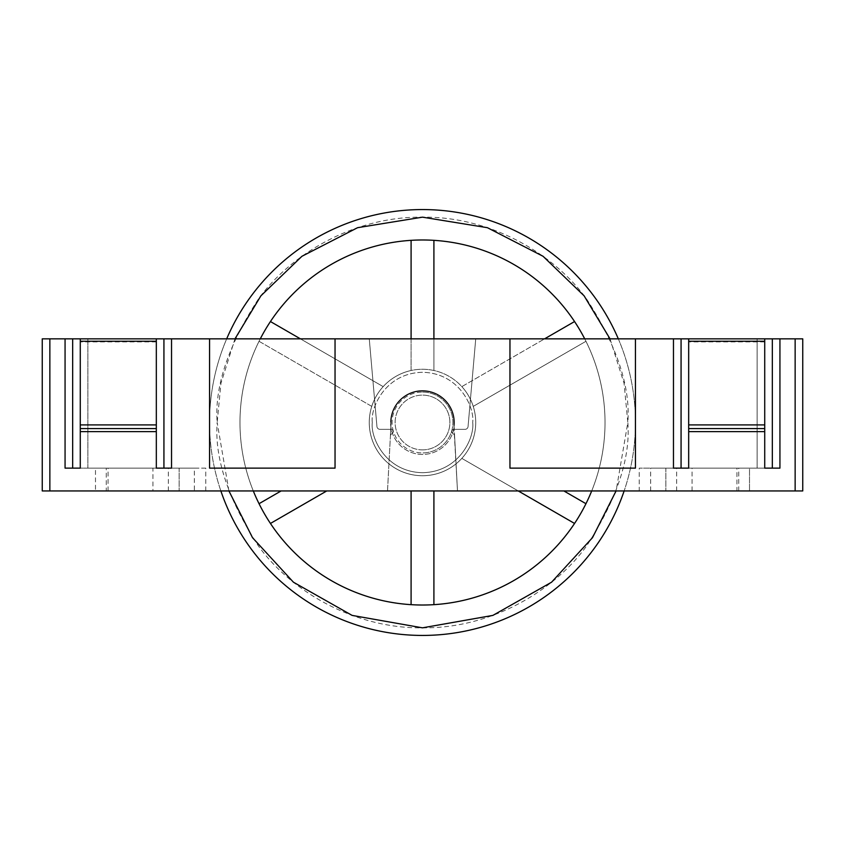 <?xml version="1.0" encoding="UTF-8"?>
<svg xmlns="http://www.w3.org/2000/svg" width="845" height="845" viewBox="0 0 845 845"><rect width="100%" height="100%" fill="white"/><g stroke="black" fill="none" stroke-linecap="round" stroke-linejoin="round"><path stroke-width="0.63" stroke-dasharray="4.22 3.17" d="M451.779 431.626A2.281 2.281 0 0 1 454.061 429.344A2.281 2.281 0 0 0 452.994 433.643A3.042 3.042 0 0 1 454.61 436.178L457.483 490.945L95.485 490.945L749.515 490.945L457.483 490.945L454.61 436.178A3.042 3.042 0 0 0 452.994 433.643A2.281 2.281 0 0 1 454.061 429.344L465.025 429.344L454.061 429.344L453.892 422.5L457.483 490.945L454.061 429.344A2.281 2.281 0 0 0 452.994 433.643A2.281 2.281 0 0 1 451.779 431.626M393.221 431.626A2.281 2.281 0 0 0 390.939 429.344A2.281 2.281 0 0 1 392.006 433.643A3.042 3.042 0 0 0 390.39 436.178L391.108 422.5A31.392 31.392 0 0 1 422.5 391.108A31.392 31.392 0 0 1 453.892 422.5A31.392 31.392 0 0 0 422.5 391.108A31.392 31.392 0 0 0 391.108 422.5L390.39 436.178A3.042 3.042 0 0 1 392.006 433.643A2.281 2.281 0 0 0 390.939 429.344L379.975 429.344L390.939 429.344A2.281 2.281 0 0 1 392.006 433.643A2.281 2.281 0 0 0 393.221 431.626M49.855 490.945L42.25 490.945L42.25 338.845L49.855 338.845L49.855 490.945L795.145 490.945L795.145 338.845L779.935 338.845L779.935 468.13L779.935 338.845L635.44 338.845L635.44 468.13L509.957 468.13L509.957 338.845L335.042 338.845L335.042 468.13L209.56 468.13L209.56 338.845L171.535 338.845L171.535 468.13L171.535 338.845L49.855 338.845M795.145 338.845L802.75 338.845L802.75 490.945L795.145 490.945M650.65 490.945L650.65 468.13L757.12 468.13L639.242 468.13L639.242 490.945M673.465 338.845L673.465 468.13L673.465 338.845L673.465 468.13L764.725 468.13L764.725 341.887L764.725 468.13L757.12 468.13L757.12 338.845L475.735 338.845L468.056 426.567A3.042 3.042 0 0 1 465.025 429.344A3.042 3.042 0 0 0 468.056 426.567L475.735 338.845L764.725 338.845L764.725 468.13L764.725 428.584L688.675 428.584L764.725 428.584L688.675 428.584L688.675 338.845L688.675 341.887L688.675 338.845L764.725 338.845L688.675 338.845L764.725 338.845L764.725 341.887L764.725 338.845L764.725 341.253L688.675 341.253M650.65 468.13L665.86 468.13L665.86 490.945L665.86 468.13L749.515 468.13L749.515 490.945L749.515 468.13L736.946 468.13L736.946 490.945M692.066 490.945L692.066 468.13L736.946 468.13M692.066 468.13L639.242 468.13M205.757 490.945L205.757 468.13L87.88 468.13L87.88 338.845L369.265 338.845L376.944 426.567A3.042 3.042 0 0 0 379.975 429.344A3.042 3.042 0 0 1 376.944 426.567L369.265 338.845L80.275 338.845L87.88 338.845L87.88 468.13L194.35 468.13L194.35 490.945M205.757 468.13L152.934 468.13L152.934 490.945M108.054 490.945L108.054 468.13L152.934 468.13M108.054 468.13L95.485 468.13L95.485 490.945L95.485 468.13L106.269 468.13L106.269 490.945M194.35 468.13L179.14 468.13L179.14 490.945L179.14 468.13L106.269 468.13M387.517 490.945L390.39 436.178A3.042 3.042 0 0 1 392.006 433.643A3.042 3.042 0 0 0 390.39 436.178L390.939 429.344L379.975 429.344A3.042 3.042 0 0 1 376.944 426.567L369.265 338.845L475.735 338.845L468.056 426.567A3.042 3.042 0 0 1 465.025 429.344L454.251 429.344L465.025 429.344A3.042 3.042 0 0 0 468.056 426.567L475.735 338.845L369.265 338.845L376.944 426.567A3.042 3.042 0 0 0 379.975 429.344L390.749 429.344L391.108 422.5A31.392 31.392 0 0 1 422.5 391.108A31.392 31.392 0 0 1 453.892 422.5A31.392 31.392 0 0 0 422.5 391.108A31.392 31.392 0 0 0 391.108 422.5L387.517 490.945M65.065 338.845L65.065 468.13L72.67 468.13L65.065 468.13L65.065 338.845L65.065 468.13L156.325 468.13L156.325 341.887L156.325 468.13L171.535 468.13L163.93 468.13L171.535 468.13L171.535 338.845M764.725 431.626L688.675 431.626L688.675 468.13L688.675 341.887L688.675 468.13L779.935 468.13L772.33 468.13L772.33 338.845M156.325 431.626L80.275 431.626L80.275 468.13L87.88 468.13L80.275 468.13L80.275 338.845L80.275 468.13L80.275 338.845L80.275 468.13L156.325 468.13L156.325 428.584L80.275 428.584L156.325 428.584L80.275 428.584L80.275 338.845L156.325 338.845L80.275 338.845L156.325 338.845L156.325 341.887L156.325 338.845L156.325 341.253L80.275 341.253M454.61 436.178A3.042 3.042 0 0 0 452.994 433.643A3.042 3.042 0 0 1 454.61 436.178M764.725 338.845L764.725 468.13L757.12 468.13L757.12 338.845L764.725 338.845L688.675 338.845M509.957 338.845L509.957 468.13L509.957 338.845L635.44 338.845L635.44 468.13L635.44 338.845M209.56 338.845L209.56 468.13L209.56 338.845L335.042 338.845L335.042 468.13L335.042 338.845M509.957 468.13L635.44 468.13L509.957 468.13M209.56 468.13L335.042 468.13L209.56 468.13M80.275 424.908L156.325 424.908L156.325 428.584M156.325 424.908L156.325 341.253M688.675 431.626L688.675 428.584M688.675 424.908L764.725 424.908L764.725 428.584M764.725 424.908L764.725 341.253M779.935 338.845L779.935 468.13L673.465 468.13L681.07 468.13L681.07 338.845M80.275 431.626L80.275 428.584M72.67 338.845L72.67 468.13L163.93 468.13L163.93 338.845M764.725 468.13L688.675 468.13M156.325 468.13L80.275 468.13M156.325 338.845L80.275 338.845M422.5 392.08A30.42 30.42 0 0 1 452.92 422.5A30.42 30.42 0 0 1 422.5 452.92A30.42 30.42 0 0 0 452.92 422.5A30.42 30.42 0 0 0 422.5 392.08A30.42 30.42 0 0 0 392.08 422.5A30.42 30.42 0 0 0 422.5 452.92A30.42 30.42 0 0 1 392.08 422.5A30.42 30.42 0 0 1 422.5 392.08M422.5 449.878A27.378 27.378 0 0 0 449.878 422.5A27.378 27.378 0 0 0 422.5 395.122A27.378 27.378 0 0 1 449.878 422.5A27.378 27.378 0 0 1 422.5 449.878A27.378 27.378 0 0 1 395.122 422.5A27.378 27.378 0 0 1 422.5 395.122A27.378 27.378 0 0 0 395.122 422.5A27.378 27.378 0 0 0 422.5 449.878M618.318 338.845A212.94 212.94 0 0 1 635.44 422.5A212.94 212.94 0 0 0 422.5 209.56A212.94 212.94 0 0 0 209.56 422.5A212.94 212.94 0 0 1 226.682 338.845M584.719 338.845A182.52 182.52 0 0 1 605.02 422.5A182.52 182.52 0 0 0 585.965 341.296L473.232 406.382A53.235 53.235 0 0 1 422.5 475.735A53.235 53.235 0 0 1 369.265 422.5A53.235 53.235 0 0 1 422.5 369.265A53.235 53.235 0 0 1 475.735 422.5A53.235 53.235 0 0 0 422.5 369.265A53.235 53.235 0 0 0 411.092 474.499A53.235 53.235 0 0 0 475.735 422.5A53.235 53.235 0 0 1 371.768 438.618A53.235 53.235 0 0 1 371.768 406.382A53.235 53.235 0 0 0 422.5 475.735A53.235 53.235 0 0 0 473.232 406.382L585.965 341.296A182.52 182.52 0 0 0 239.98 422.5A182.52 182.52 0 0 1 260.281 338.845M591.701 490.945A182.52 182.52 0 0 0 605.02 422.5A182.52 182.52 0 0 1 574.558 523.456L461.824 458.381L574.558 523.456A182.52 182.52 0 0 1 433.907 604.661A182.52 182.52 0 0 0 605.02 422.5A182.52 182.52 0 0 0 422.5 239.98A182.52 182.52 0 0 0 239.98 422.5A182.52 182.52 0 0 0 422.5 605.02A182.52 182.52 0 0 0 585.965 341.296L473.232 406.382L585.965 341.296A182.52 182.52 0 0 0 433.907 240.339L433.907 370.501L433.907 240.339A182.52 182.52 0 0 0 270.442 321.544L383.176 386.619L270.442 321.544A182.52 182.52 0 0 0 259.035 341.296L371.768 406.382A53.235 53.235 0 0 1 383.176 386.619L300.419 338.845M253.299 490.945A182.52 182.52 0 0 1 259.035 341.296L371.768 406.382A53.235 53.235 0 0 1 411.092 370.501A53.235 53.235 0 0 0 383.176 386.619L270.442 321.544M454.441 422.5A31.941 31.941 0 0 0 422.5 390.559A31.941 31.941 0 0 0 390.559 422.5A31.941 31.941 0 0 1 422.5 390.559A31.941 31.941 0 0 1 454.441 422.5A31.941 31.941 0 0 1 422.5 454.441A31.941 31.941 0 0 1 390.559 422.5A31.941 31.941 0 0 0 422.5 454.441A31.941 31.941 0 0 0 454.441 422.5M635.44 422.5A212.94 212.94 0 0 1 624.138 490.945A212.94 212.94 0 0 0 635.44 422.5A212.94 212.94 0 0 1 422.5 635.44A212.94 212.94 0 0 1 209.56 422.5A212.94 212.94 0 0 0 422.5 635.44A212.94 212.94 0 0 0 635.44 422.5M220.862 490.945A212.94 212.94 0 0 1 209.56 422.5A212.94 212.94 0 0 0 220.862 490.945M281.132 490.945L259.035 503.704A182.52 182.52 0 0 1 239.98 422.5A182.52 182.52 0 0 0 433.907 604.661L433.907 490.945M411.092 490.945L411.092 604.661A182.52 182.52 0 0 1 270.442 523.456L326.762 490.945M259.035 503.704A182.52 182.52 0 0 0 270.442 523.456M411.092 240.339L411.092 370.501A53.235 53.235 0 0 1 433.907 370.501L433.907 338.845M411.092 338.845L411.092 370.501A53.235 53.235 0 0 1 461.824 386.619A53.235 53.235 0 0 0 433.907 370.501L433.907 240.339M574.558 321.544L461.824 386.619A53.235 53.235 0 0 1 473.232 406.382A53.235 53.235 0 0 0 461.824 386.619L544.581 338.845M585.965 503.704L563.869 490.945M574.558 523.456L518.238 490.945M676.644 490.945L676.644 468.13M738.731 490.945L738.731 468.13M168.356 490.945L168.356 468.13M156.325 341.887L80.275 341.887L156.325 341.887M764.725 341.887L688.675 341.887L764.725 341.887M610.027 338.845L624.064 383.345L627.835 422.5C630.571 386.809 616.882 345.742 586.768 299.299C555.26 255.201 492.202 216.352 422.5 217.165C352.798 216.352 289.74 255.201 258.232 299.299C228.118 345.742 214.429 386.809 217.165 422.5L220.936 383.345L234.973 338.845M372.307 422.5C370.29 407.818 385.352 372.994 422.5 372.307C459.648 372.994 474.71 407.818 472.693 422.5C474.71 407.818 459.648 372.994 422.5 372.307C385.352 372.994 370.29 407.818 372.307 422.5C370.29 437.182 385.352 472.006 422.5 472.693C459.648 472.006 474.71 437.182 472.693 422.5C474.71 437.182 459.648 472.006 422.5 472.693C385.352 472.006 370.29 437.182 372.307 422.5M475.735 422.5A53.235 53.235 0 0 1 422.5 475.735A53.235 53.235 0 0 1 369.265 422.5A53.235 53.235 0 0 0 422.5 475.735A53.235 53.235 0 0 0 475.735 422.5M228.91 490.945L217.165 422.5C214.429 458.191 228.118 499.258 258.232 545.701C289.74 589.799 352.798 628.648 422.5 627.835C492.202 628.648 555.26 589.799 586.768 545.701C616.882 499.258 630.571 458.191 627.835 422.5L616.089 490.945"/><path stroke-width="1.27" d="M171.535 338.845L80.275 338.845L80.275 428.584L156.325 428.584L156.325 468.13L171.535 468.13L171.535 338.845L209.56 338.845L209.56 468.13L335.042 468.13L335.042 338.845L509.957 338.845L509.957 468.13L635.44 468.13L635.44 338.845L673.465 338.845L673.465 468.13L688.675 468.13L688.675 428.584L764.725 428.584L764.725 468.13L779.935 468.13L779.935 338.845L795.145 338.845L795.145 490.945L802.75 490.945L802.75 338.845L795.145 338.845M156.325 428.584L156.325 424.908L80.275 424.908M779.935 338.845L688.675 338.845L688.675 428.584M764.725 428.584L764.725 424.908L688.675 424.908M795.145 490.945L49.855 490.945L49.855 338.845L65.065 338.845L65.065 468.13L80.275 468.13L80.275 428.584M49.855 338.845L42.25 338.845L42.25 490.945L49.855 490.945M65.065 338.845L80.275 338.845M335.042 338.845L209.56 338.845M635.44 338.845L509.957 338.845M673.465 338.845L688.675 338.845M80.275 341.253L156.325 341.253L156.325 338.845M156.325 341.253L156.325 424.908M688.675 341.253L764.725 341.253L764.725 338.845M764.725 341.253L764.725 424.908M163.93 338.845L163.93 468.13L156.325 468.13M80.275 468.13L72.67 468.13L72.67 338.845M772.33 338.845L772.33 468.13L764.725 468.13M688.675 468.13L681.07 468.13L681.07 338.845M226.682 338.845A212.94 212.94 0 0 1 618.318 338.845M260.281 338.845A182.52 182.52 0 0 1 584.719 338.845M624.138 490.945A212.94 212.94 0 0 1 220.862 490.945A212.94 212.94 0 0 0 624.138 490.945M591.701 490.945A182.52 182.52 0 0 1 253.299 490.945M411.092 490.945L411.092 604.661A182.52 182.52 0 0 0 433.907 604.661L433.907 490.945M300.419 338.845L270.442 321.544M411.092 240.339L411.092 338.845M433.907 338.845L433.907 240.339M574.558 321.544L544.581 338.845M585.965 503.704L563.869 490.945M518.238 490.945L574.558 523.456M270.442 523.456L326.762 490.945M281.132 490.945L259.035 503.704M80.275 431.626L156.325 431.626M688.675 431.626L764.725 431.626M234.973 338.845L260.915 295.803L301.95 256.278L357.593 227.696L422.5 217.165L487.407 227.696L543.05 256.278L584.085 295.803L610.027 338.845M616.089 490.945L592.482 537.684L551.563 582.205L492.899 615.392L422.5 627.835L352.101 615.392L293.437 582.205L252.518 537.684L228.91 490.945"/></g></svg>
